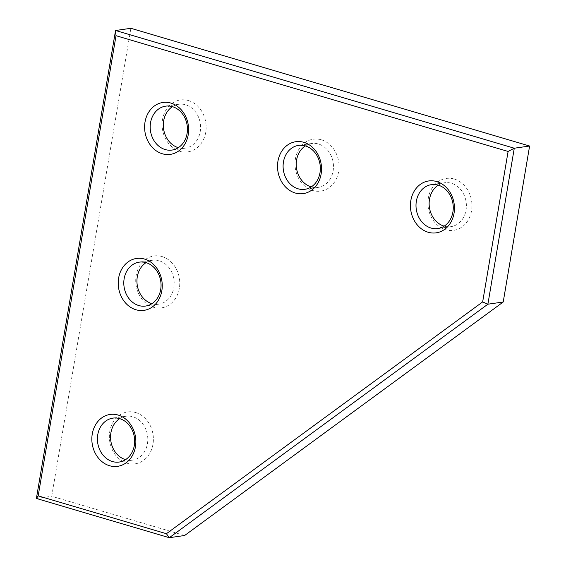 <?xml version="1.0" encoding="UTF-8"?>
<svg xmlns="http://www.w3.org/2000/svg" width="566" height="566" viewBox="0 0 566 566"><rect width="100%" height="100%" fill="white"/><g stroke="black" fill="none" stroke-linecap="round" stroke-linejoin="round"><path stroke-width="0.42" stroke-dasharray="2.83 2.12" d="M162.039 256.554A26.22 21.925 81.8 0 1 174.314 300.1A26.22 21.925 81.8 0 1 136.901 289.056A26.22 21.925 81.8 0 1 162.039 256.554M184.629 535.5L51.718 496.262L130.873 28.3M321.332 139.802A26.22 21.925 81.8 0 1 333.607 183.349A26.22 21.925 81.8 0 1 296.195 172.305A26.22 21.925 81.8 0 1 321.332 139.802M188.421 100.564A26.22 21.925 81.8 0 1 200.697 144.111A26.22 21.925 81.8 0 1 163.284 133.067A26.22 21.925 81.8 0 1 188.421 100.564M454.243 179.047A26.22 21.925 81.8 0 1 466.518 222.587A26.22 21.925 81.8 0 1 429.106 211.543A26.22 21.925 81.8 0 1 454.243 179.047M135.656 412.543A26.22 21.925 81.8 0 1 147.931 456.083A26.22 21.925 81.8 0 1 110.519 445.039A26.22 21.925 81.8 0 1 135.656 412.543M36.394 498.462L51.718 496.262M146.056 262.652A22.187 18.551 81.8 0 1 152.41 260.254A22.187 18.551 81.8 0 1 159.188 260.763A22.187 18.551 81.8 0 1 174.194 283.623A22.187 18.551 81.8 0 1 158.713 304.175A22.187 18.551 81.8 0 1 151.936 303.666M305.35 145.901A22.187 18.551 81.8 0 1 311.703 143.509A22.187 18.551 81.8 0 1 318.481 144.019A22.187 18.551 81.8 0 1 333.487 166.871A22.187 18.551 81.8 0 1 318.007 187.424A22.187 18.551 81.8 0 1 311.229 186.914M172.439 106.663A22.187 18.551 81.8 0 1 178.799 104.271A22.187 18.551 81.8 0 1 185.57 104.781A22.187 18.551 81.8 0 1 200.576 127.633A22.187 18.551 81.8 0 1 185.096 148.186A22.187 18.551 81.8 0 1 178.318 147.676M438.261 185.139A22.187 18.551 81.8 0 1 444.614 182.747A22.187 18.551 81.8 0 1 451.392 183.257A22.187 18.551 81.8 0 1 466.398 206.109A22.187 18.551 81.8 0 1 450.918 226.669A22.187 18.551 81.8 0 1 444.14 226.152M119.674 418.635A22.187 18.551 81.8 0 1 126.027 416.243A22.187 18.551 81.8 0 1 132.805 416.753A22.187 18.551 81.8 0 1 147.811 439.605A22.187 18.551 81.8 0 1 132.331 460.158A22.187 18.551 81.8 0 1 125.553 459.649M152.41 260.254L139.278 262.143M158.713 304.175L145.575 306.057M311.703 143.509L298.572 145.391M318.007 187.424L304.869 189.313M178.799 104.271L165.661 106.153M185.096 148.186L171.958 150.068M444.614 182.747L431.483 184.629M450.918 226.669L437.78 228.551M126.027 416.243L112.896 418.125M132.331 460.158L119.193 462.047"/><path stroke-width="0.85" d="M503.216 302.003L487.892 304.204L514.282 148.214L529.606 146.021L503.216 302.003L184.629 535.5L169.305 537.7L166.404 533.71L38.191 495.858L116.023 35.693L115.549 30.5L130.873 28.3L529.606 146.021M36.394 498.462L169.305 537.7L487.892 304.204L482.657 301.919L508.105 151.447L514.282 148.214L115.549 30.5L36.394 498.462L38.191 495.858M508.105 151.447L116.023 35.693M144.528 259.065A26.22 21.925 81.8 0 1 156.796 302.612A26.22 21.925 81.8 0 1 119.391 291.568A26.22 21.925 81.8 0 1 144.528 259.065M303.822 142.321A26.22 21.925 81.8 0 1 316.09 185.86A26.22 21.925 81.8 0 1 278.684 174.816A26.22 21.925 81.8 0 1 303.822 142.321M170.911 103.076A26.22 21.925 81.8 0 1 183.179 146.622A26.22 21.925 81.8 0 1 145.773 135.578A26.22 21.925 81.8 0 1 170.911 103.076M482.657 301.919L166.404 533.71M118.145 415.055A26.22 21.925 81.8 0 1 130.413 458.594A26.22 21.925 81.8 0 1 93.008 447.55A26.22 21.925 81.8 0 1 118.145 415.055M436.733 181.559A26.22 21.925 81.8 0 1 449.001 225.098A26.22 21.925 81.8 0 1 411.595 214.054A26.22 21.925 81.8 0 1 436.733 181.559M151.936 303.666A22.187 18.551 81.8 0 1 137.198 284.847A22.187 18.551 81.8 0 1 146.056 262.652A22.187 18.551 81.8 0 1 161.055 285.505A22.187 18.551 81.8 0 1 145.575 306.057A22.187 18.551 81.8 0 1 124.06 286.736A22.187 18.551 81.8 0 1 139.278 262.143A22.187 18.551 81.8 0 1 146.056 262.652M311.229 186.914A22.187 18.551 81.8 0 1 296.492 168.102A22.187 18.551 81.8 0 1 305.35 145.901A22.187 18.551 81.8 0 1 320.349 168.753A22.187 18.551 81.8 0 1 304.869 189.313A22.187 18.551 81.8 0 1 283.361 169.984A22.187 18.551 81.8 0 1 298.572 145.391A22.187 18.551 81.8 0 1 305.35 145.901M178.318 147.676A22.187 18.551 81.8 0 1 163.581 128.864A22.187 18.551 81.8 0 1 172.439 106.663A22.187 18.551 81.8 0 1 187.438 129.515A22.187 18.551 81.8 0 1 171.958 150.068A22.187 18.551 81.8 0 1 150.45 130.746A22.187 18.551 81.8 0 1 165.661 106.153A22.187 18.551 81.8 0 1 172.439 106.663M444.14 226.152A22.187 18.551 81.8 0 1 429.403 207.34A22.187 18.551 81.8 0 1 438.261 185.139A22.187 18.551 81.8 0 1 453.26 207.998A22.187 18.551 81.8 0 1 437.78 228.551A22.187 18.551 81.8 0 1 416.265 209.222A22.187 18.551 81.8 0 1 431.483 184.629A22.187 18.551 81.8 0 1 438.261 185.146M125.553 459.649A22.187 18.551 81.8 0 1 110.816 440.836A22.187 18.551 81.8 0 1 119.674 418.635A22.187 18.551 81.8 0 1 134.673 441.494A22.187 18.551 81.8 0 1 119.193 462.047A22.187 18.551 81.8 0 1 97.677 442.718A22.187 18.551 81.8 0 1 112.896 418.125A22.187 18.551 81.8 0 1 119.674 418.635"/></g></svg>
